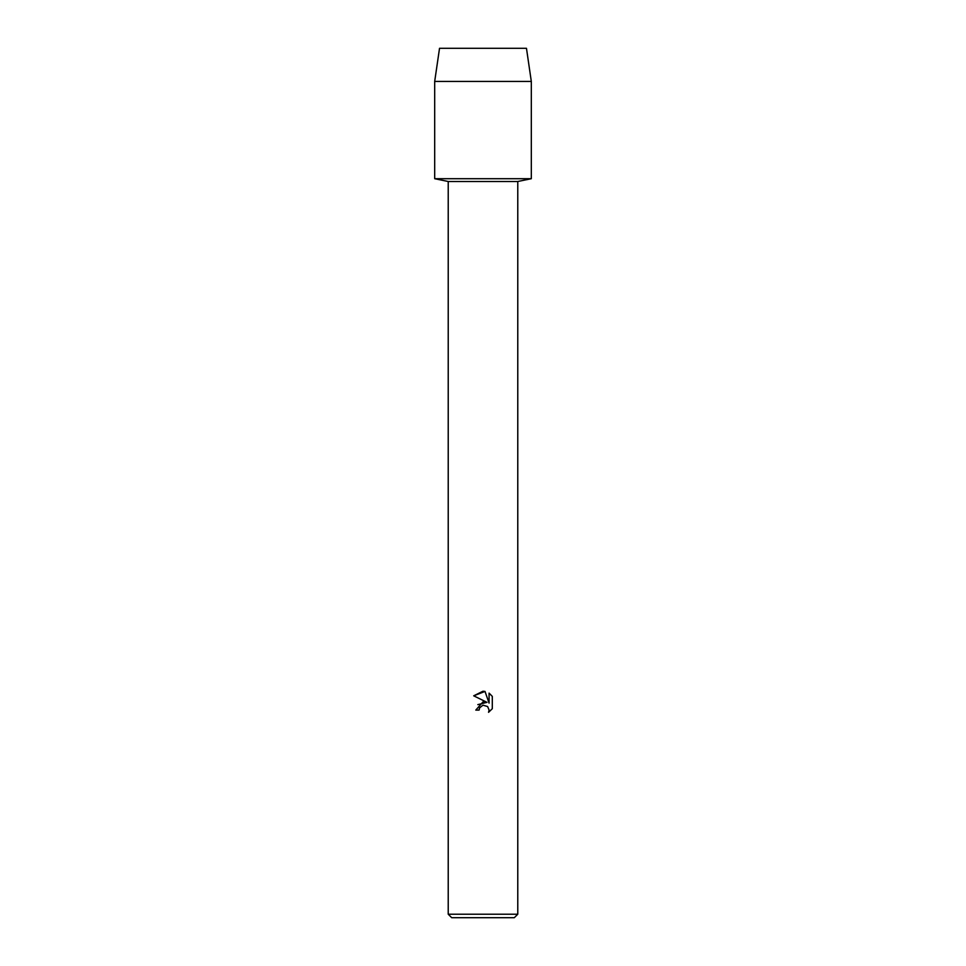 <?xml version="1.0" encoding="UTF-8"?>
<svg xmlns="http://www.w3.org/2000/svg" width="966" height="966" viewBox="0 0 966 966"><rect width="100%" height="100%" fill="white"/><g stroke="black" fill="none" stroke-linecap="round" stroke-linejoin="round"><path stroke-width="1.45" d="M526.47 48.3L439.53 48.3L526.47 48.3L531.312 81.422L531.312 178.71L483 178.71L531.312 178.71L517.776 181.499L517.776 914.222L448.224 914.222L451.702 917.7L514.298 917.7L517.776 914.222M448.224 914.222L448.224 181.499L517.776 181.499M479.619 707.824L482.976 705.192L479.619 707.824L479.088 710.095L475.803 710.095L483 701.871L486.985 702.354L473.702 695.81L483 691.221L485.017 691.439L489.074 703.127L489.074 693.117L492.298 696.377L492.298 708.718L488.555 712.304L489.086 710.07L487.625 706.532L483 705.192L487.625 706.532L489.086 710.07L488.567 712.304L492.298 708.718M479.088 710.095L479.426 708.271M486.985 702.354L477.82 704.637M492.298 696.377L489.074 693.117M485.017 691.439L473.702 695.81M439.53 48.3L434.688 81.422L434.688 178.71L483 178.71L434.688 178.71L448.224 181.499M434.688 81.422L531.312 81.422"/></g></svg>
